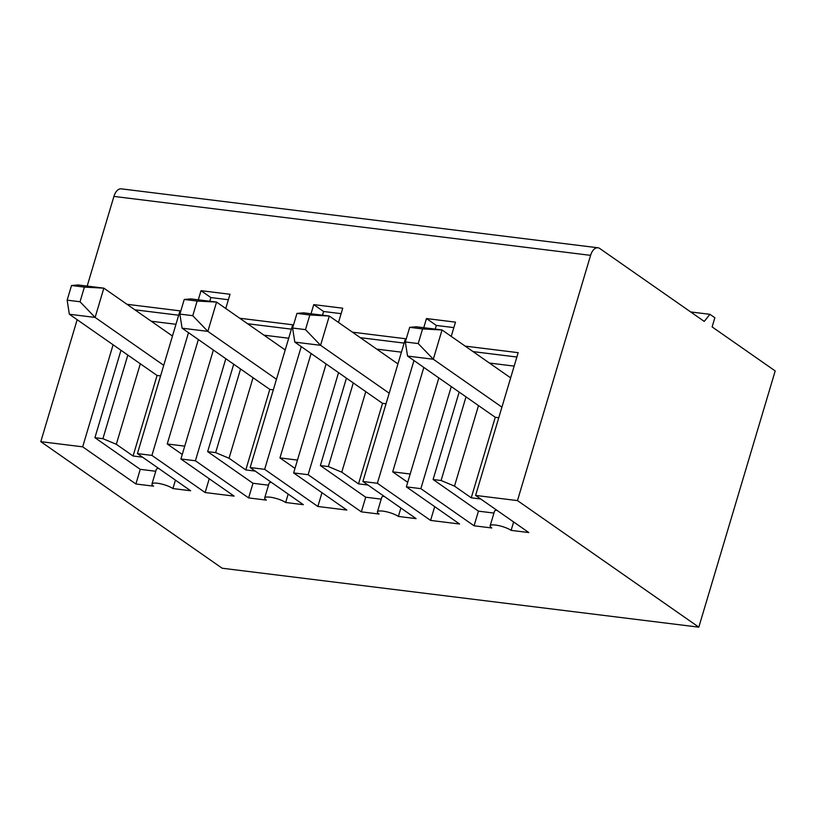 <?xml version="1.0" encoding="UTF-8"?>
<svg xmlns="http://www.w3.org/2000/svg" width="816" height="816" viewBox="0 0 816 816"><rect width="100%" height="100%" fill="white"/><g stroke="black" fill="none" stroke-linecap="round" stroke-linejoin="round"><path stroke-width="1.22" d="M510.653 377.859L442.037 329.96L422.576 328.93L409.693 327.338L416.262 326.777L442.037 329.96L433.306 359.244L407.541 356.062L495.261 417.282L471.25 497.811L480.716 498.984M501.932 407.143L433.306 359.244L418.21 343.567L422.576 328.93M690.683 311.947L709.93 314.323L714.857 317.761L712.123 326.91L775.2 370.933L698.812 627.157L222.136 568.222L40.8 441.66L82.671 446.831L113.098 344.78M87.179 286.09L113.914 196.411A11.791 6.65 97 0 1 121.268 188.843L597.955 247.778A11.791 6.65 97 0 1 599.78 248.503L704.239 321.412L709.93 314.323M597.955 247.778A11.791 6.65 97 0 0 590.59 255.357L517.477 500.596L698.812 627.157M326.114 363.967L293.638 472.923L308.132 474.708L361.345 511.856L379.063 514.049A11.791 2.785 -163.4 0 1 377.42 511.877A11.791 2.785 -163.4 0 1 386.039 511.673A11.791 2.785 -163.4 0 1 398.381 516.436L416.099 518.629L362.885 481.481L377.38 483.276L430.593 520.414L459.581 524.005L406.358 486.856L420.852 488.651L451.279 386.59M293.638 472.923L346.851 510.061L317.863 506.481L264.649 469.333L301.237 346.606M213.384 350.033L180.907 458.98L195.401 460.775L248.615 497.913L266.332 500.106A11.791 2.785 -163.4 0 1 264.69 497.933A11.791 2.785 -163.4 0 1 273.309 497.74A11.791 2.785 -163.4 0 1 285.661 502.493L303.368 504.686L250.155 467.548L264.649 469.333M180.907 458.98L234.121 496.128L205.132 492.538L209.243 478.757M188.506 332.663L151.919 455.399L205.132 492.538M151.919 455.399L137.425 453.604L179.979 310.855L126.99 304.297M82.671 446.831L135.884 483.98L153.602 486.173A11.791 2.785 16.6 0 1 151.97 484A11.791 2.785 16.6 0 1 160.579 483.796A11.791 2.785 16.6 0 1 172.931 488.56L190.638 490.753L137.425 453.604M420.852 488.651L474.076 525.79L491.793 527.983A11.791 2.785 -163.4 0 1 490.151 525.81A11.791 2.785 -163.4 0 1 498.76 525.616A11.791 2.785 -163.4 0 1 511.112 530.369L528.829 532.562L475.606 495.424L517.477 500.596M77.163 319.699L40.8 441.66M209.783 301.247L210.875 297.565L201.022 290.68L198.298 299.829M201.022 290.68L230.01 294.27L225.767 308.499M195.401 460.775L225.828 358.714M250.155 467.548L292.709 324.788L239.72 318.24M311.029 313.762L313.752 304.623L342.74 308.203L338.497 322.442M308.132 474.708L338.548 372.657M362.885 481.481L405.44 338.732L352.451 332.173M377.38 483.276L413.967 360.539M423.749 327.706L426.482 318.556L455.471 322.147L451.228 336.376M438.845 377.91L406.358 486.856M475.606 495.424L518.17 352.665L465.171 346.117M435.234 329.123L436.336 325.441L453.839 327.604M407.714 482.338L392.69 471.852L423.82 367.424M392.69 471.852L410.193 474.014M430.593 520.414L434.704 506.634M436.336 325.441L426.482 318.556M496.862 510.255A11.791 2.785 -163.4 0 0 494.516 511.173L490.151 525.81M511.112 530.369L513.621 521.954M478.502 405.593L454.502 486.122L471.25 497.811M407.541 356.062L405.328 341.975L409.693 327.338M405.328 341.975L418.21 343.567M498.77 417.721L495.261 417.282M474.076 525.79L478.441 511.153L433.102 479.512L459.163 392.098M510.816 377.329L509.694 377.186M478.441 511.153L493.945 513.07M454.502 486.122L441.089 480.502L466.018 396.872M473.056 351.614L516.865 357.031M322.504 315.18L323.605 311.498L341.108 313.66M294.984 468.394L279.959 457.909L311.09 353.481M279.959 457.909L297.463 460.081M323.605 311.498L313.752 304.623M317.863 506.481L321.973 492.701M305.48 329.633L320.576 345.311L294.811 342.118L292.597 328.032L305.48 329.633L309.845 314.986L296.963 313.395L303.542 312.834L329.307 316.027L309.845 314.986M292.597 328.032L296.963 313.395M389.201 393.2L320.576 345.311L329.307 316.027L397.933 363.916M294.811 342.118L382.531 403.349L386.05 403.777M398.086 363.385L396.964 363.253M365.772 391.649L341.771 472.178L358.52 483.878L382.531 403.349M358.52 483.878L367.985 485.041M376.717 349.115L401.431 352.165M341.771 472.178L328.358 466.558L353.287 382.939M328.358 466.558L320.372 465.569L346.433 378.155M361.345 511.856L365.711 497.209L320.372 465.569M365.711 497.209L381.225 499.137M384.132 496.312A11.791 2.785 -163.4 0 0 381.786 497.23L377.42 511.877M360.335 337.681L404.134 343.097M398.381 516.436L400.891 508.011M210.875 297.565L228.378 299.727M182.254 454.461L167.229 443.975L198.359 339.548M167.229 443.975L184.732 446.138M192.76 315.69L207.845 331.367L182.08 328.185L179.877 314.099L192.76 315.69L197.125 301.053L184.243 299.462L190.811 298.901L216.577 302.083L197.125 301.053M179.877 314.099L184.243 299.462M276.471 379.267L207.845 331.367L216.577 302.083L285.202 349.982M182.08 328.185L269.8 389.405L273.319 389.844M285.355 349.452L284.243 349.309M253.052 377.716L229.041 458.245L245.789 469.934L269.8 389.405M245.789 469.934L255.255 471.107M263.986 335.172L288.701 338.232M229.041 458.245L215.638 452.625L240.567 369.005M215.638 452.625L207.652 451.636L233.713 364.222M248.615 497.913L252.98 483.276L207.652 451.636M252.98 483.276L268.495 485.194M271.412 482.378A11.791 2.785 -163.4 0 0 269.056 483.296L264.69 497.933M247.605 323.738L291.404 329.154M285.661 502.493L288.17 494.078M67.147 300.155L69.35 314.242L95.115 317.434L80.029 301.757L67.147 300.155L71.512 285.518L84.395 287.11L103.846 288.15L172.472 336.039M80.029 301.757L84.395 287.11M71.512 285.518L78.081 284.957L103.846 288.15L95.115 317.434L163.741 365.323M160.589 375.901L157.07 375.472L69.35 314.242M171.513 335.376L172.635 335.509M142.525 457.164L133.069 456.001L116.311 444.302L140.321 363.773M157.07 375.472L133.069 456.001M175.97 324.289L151.256 321.239M127.837 355.062L102.908 438.682L116.311 444.302M155.764 471.26L140.25 469.343L94.921 437.692L102.908 438.682M151.97 484L156.325 469.353A11.791 2.785 16.6 0 1 158.681 468.435M178.684 315.221L134.875 309.805M94.921 437.692L120.982 350.278M175.44 480.134L172.931 488.56M135.884 483.98L140.25 469.343M489.447 363.049L514.162 366.109M441.089 480.502L433.102 479.512M113.914 196.411L590.59 255.357"/></g></svg>
